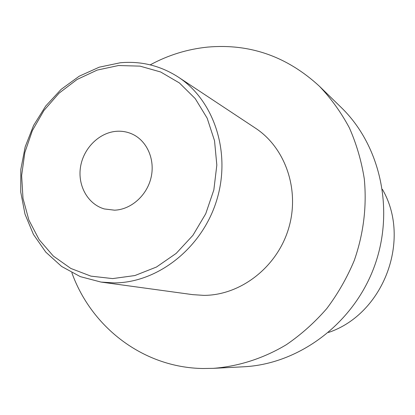 <?xml version="1.0" encoding="UTF-8"?>
<svg xmlns="http://www.w3.org/2000/svg" width="415" height="415" viewBox="0 0 415 415"><rect width="100%" height="100%" fill="white"/><g stroke="black" fill="none" stroke-linecap="round" stroke-linejoin="round"><path stroke-width="0.62" d="M382.417 189.365C411.706 239.59 383.642 314.067 328.483 332.467M150.204 64.854C168.262 55.076 187.404 49.162 207.63 47.097C249.84 43.399 287.123 56.466 319.477 86.299L341.229 107.485C380.783 145.717 395.179 211.37 373.848 267.851C352.594 324.364 298.447 364.178 243.496 366.793L213.175 368.354L202.785 368.51C143.025 367.56 91.279 327.056 71.857 272.738M319.477 86.299C331.139 98.568 341.094 112.398 349.342 127.794C356.464 143.917 361.449 160.942 364.292 178.87C366.922 206.478 363.582 233.676 354.27 260.47C347.07 277.708 337.909 293.732 326.802 308.542C314.72 322.445 301.264 334.48 286.438 344.647C263.494 358.42 238.433 366.435 213.175 368.354M101.053 282.081L192.7 294.645L203.884 295.371C240.42 295.356 276.738 267.483 288.43 229.054C300.278 190.667 285.696 147.948 255.448 128.157L178.305 77.102C160.538 65.679 141.209 60.896 120.319 62.758L99.211 67.189L79.218 76.204L61.155 89.344L45.749 105.991L33.594 125.429L25.175 146.853L20.828 169.387L20.75 192.114L24.988 214.104L33.433 234.413L45.8 252.144L61.638 266.461L80.318 276.634L101.053 282.081L114.358 282.916C157.887 282.724 202.064 248.035 216.646 200.424C231.425 152.865 214.239 100.549 178.305 77.102M118.477 65.529L97.172 70.088L77.066 79.478L59.065 93.168L43.949 110.478L32.365 130.601L24.817 152.616L21.632 175.555L22.996 198.391L28.889 220.09L39.124 239.631L53.302 256.039L70.835 268.448L90.937 276.141L112.652 278.595L134.885 275.55L156.46 267.032L176.183 253.394L192.934 235.315L205.736 213.746L213.85 189.894L216.827 165.097L214.534 140.747L207.168 118.182L195.216 98.588L179.405 82.953L160.657 71.987L139.99 66.13L118.477 65.529M116.677 131.28C122.238 130.922 127.519 131.897 132.52 134.216C147.149 141.007 155.303 159.77 151.039 177.672C146.879 195.595 130.964 209.632 114.524 210.182L104.352 208.953C87.804 204.222 77.444 185.536 80.536 166.851C83.493 148.15 99.325 132.427 116.677 131.28"/></g></svg>
